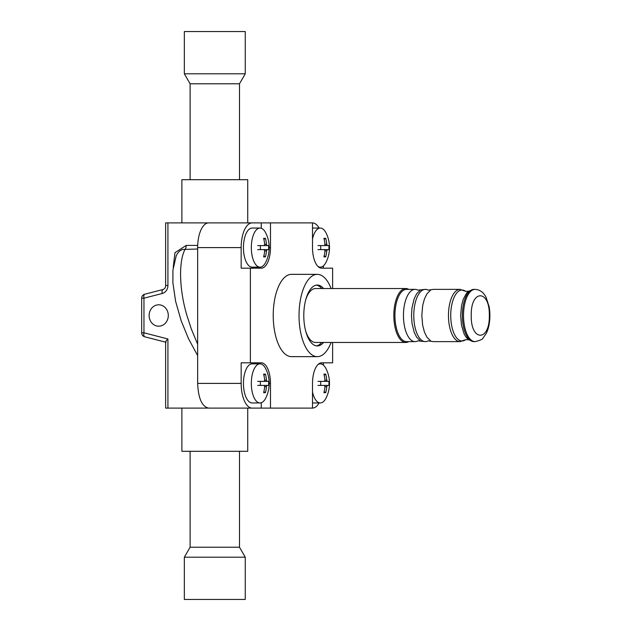 <?xml version="1.0" encoding="UTF-8"?>
<svg xmlns="http://www.w3.org/2000/svg" width="631" height="631" viewBox="0 0 631 631"><rect width="100%" height="100%" fill="white"/><g stroke="black" fill="none" stroke-linecap="round" stroke-linejoin="round"><path stroke-width="0.95" d="M239.496 179.701L239.496 83.781L190.112 83.781L190.112 179.701M239.496 83.781L245.254 73.803L184.347 73.803L190.112 83.781M245.254 73.803L245.254 31.55L184.347 31.55L184.347 73.803M190.112 451.299L190.112 547.219L239.496 547.219L239.496 451.299M190.112 547.219L184.347 557.197L245.254 557.197L239.496 547.219M184.347 557.197L184.347 599.45L245.254 599.45L245.254 557.197M460.062 289.369A26.131 11.603 -90 0 0 448.46 315.5A26.131 11.603 -90 0 0 460.062 341.631L433.418 341.631L428.165 340.866A26.131 11.603 -90 0 1 425.381 341.631L417.84 340.866A26.131 11.603 -90 0 1 415.056 341.631A26.131 11.603 -90 0 1 403.454 315.5A26.131 11.603 -90 0 1 415.056 289.369A26.131 11.603 -90 0 1 417.84 290.134L425.381 289.369A26.131 11.603 -90 0 1 428.165 290.134L433.418 289.369L460.062 289.369L465.607 291.309A25.485 11.319 90 0 0 450.731 315.5A25.485 11.319 90 0 0 465.607 339.691L468.407 339.691L465.678 336.694L463.966 333.523L461.513 325.249L460.654 315.5L461.513 305.751L463.217 299.331L466.632 293.021L468.383 291.325L473.952 289.369A26.131 11.603 90 0 0 462.349 315.5A26.131 11.603 90 0 0 473.952 341.631L468.383 339.675M420.309 340.866L416.641 337.23L414.125 332.08L411.988 323.088L411.491 315.5L411.988 307.912L414.125 298.92L416.641 293.77L420.309 290.134M425.381 341.631A26.131 11.603 -90 0 1 413.778 315.5A26.131 11.603 -90 0 1 425.381 289.369M430.634 340.866L426.966 337.23L424.442 332.08L422.691 325.501L421.816 315.5L422.691 305.499L424.442 298.92L426.966 293.77L430.634 290.134M408.738 341.631A26.952 11.973 -90 0 1 405.796 342.452A26.952 11.973 -90 0 1 393.831 315.5A26.952 11.973 -90 0 1 405.796 288.548A26.952 11.973 -90 0 1 408.738 289.369M405.796 342.452L315.461 342.452A26.952 11.973 -90 0 1 305.649 330.92M305.649 300.08A26.952 11.973 -90 0 1 315.461 288.548L405.796 288.548M415.056 341.631L406.538 341.631A26.131 11.603 -90 0 1 394.935 315.5A26.131 11.603 -90 0 1 406.538 289.369L415.056 289.369M332.616 288.548L332.616 268.175L321.652 268.175A20.578 9.134 -90 0 1 312.511 247.597L312.511 222.909L252.124 222.909A24.688 10.964 90 0 0 241.16 247.597L241.16 268.175L250.381 268.175L250.381 362.825L241.16 362.825L241.16 383.403A24.688 10.964 -90 0 0 252.124 408.091L261.266 408.091L261.266 402.744M254.979 363.85A20.578 9.134 90 0 0 252.124 362.825M260.004 402.949L252.124 402.949A19.545 8.684 -90 0 1 243.448 383.403A19.545 8.684 -90 0 1 252.124 363.85L260.004 363.85A19.545 8.684 -90 0 1 265.832 368.922A32.922 32.922 0 0 1 265.832 397.885A19.545 8.684 -90 0 1 260.004 402.949A19.545 8.684 -90 0 1 251.327 383.403A19.545 8.684 -90 0 1 260.004 363.85M319.128 402.949A24.688 10.964 -90 0 1 312.511 408.091L312.511 383.403A20.578 9.134 -90 0 1 321.652 362.825L332.616 362.825L332.616 342.452M323.395 362.825L323.395 365.128M323.6 342.452A30.454 13.519 -90 0 1 317.306 345.954A30.454 13.519 -90 0 1 303.787 315.5A30.454 13.519 -90 0 1 317.306 285.046A30.454 13.519 -90 0 1 323.6 288.548M321.755 342.452A30.454 13.519 -90 0 1 316.383 345.883M316.383 285.117A30.454 13.519 -90 0 1 321.755 288.548M331.117 342.452A41.149 18.275 -90 0 1 317.306 356.649A41.149 18.275 -90 0 1 299.031 315.5A41.149 18.275 -90 0 1 317.306 274.351A41.149 18.275 -90 0 1 331.117 288.548M317.306 356.649L291.498 356.649A41.149 18.275 -90 0 1 273.223 315.5A41.149 18.275 -90 0 1 291.498 274.351L317.306 274.351M250.381 268.175L261.344 268.175A20.578 9.134 90 0 0 270.478 247.597L270.478 222.909M261.266 408.091L270.478 408.091L270.478 383.403A20.578 9.134 90 0 0 261.344 362.825L250.381 362.825M270.478 408.091L312.511 408.091M323.395 268.175L323.395 265.872M163.208 289.487A4.117 1.783 75.6 0 0 163.011 289.511C164.778 288.785 165.653 287.436 165.637 285.48L165.637 222.909L247.723 222.909L247.723 179.701L181.878 179.701L181.878 222.909M252.124 408.091L208.616 408.091C201.959 406.632 198.3 398.398 197.653 383.403L197.653 247.597A24.688 10.964 -90 0 1 208.616 222.909L252.124 222.909M223.232 408.091L165.637 408.091L165.637 341.907M319.128 228.051A24.688 10.964 90 0 0 312.511 222.909M261.266 228.256L261.266 222.909M252.124 268.175A20.578 9.134 90 0 0 254.979 267.15M260.004 267.15L252.124 267.15A19.545 8.684 -90 0 1 243.448 247.597A19.545 8.684 -90 0 1 252.124 228.051L260.004 228.051A19.545 8.684 -90 0 1 265.832 233.115A32.922 32.922 0 0 1 265.832 262.078A19.545 8.684 -90 0 1 260.004 267.15A19.545 8.684 -90 0 1 251.327 247.597A19.545 8.684 -90 0 1 260.004 228.051M324.981 244.347A32.859 29.444 -90 0 0 323.924 238.321L325.714 238.321A32.859 29.444 90 0 1 326.771 244.347L327.315 245.585L328.94 245.585L328.94 249.616L327.315 249.616L326.771 250.846A32.859 29.444 90 0 1 325.714 256.872L323.924 256.872A32.859 29.444 -90 0 0 324.981 250.846L324.429 249.616L320.698 249.616L320.698 245.585L324.429 245.585L324.981 244.347L326.771 244.347M320.698 245.585L324.429 245.585M324.429 249.616L328.94 249.616M324.168 255.878L325.714 256.872M317.969 249.616L327.315 249.616M327.315 245.585L317.969 245.585M324.168 239.315L325.714 238.321M312.511 239.023A19.545 8.684 -90 0 1 320.311 228.051A19.545 8.684 -90 0 1 326.14 233.115A32.922 32.922 0 0 1 326.14 262.078A19.545 8.684 -90 0 1 320.311 267.15A19.545 8.684 -90 0 1 317.937 266.4M324.981 380.154A32.859 29.444 -90 0 0 323.924 374.128L325.714 374.128A32.859 29.444 90 0 1 326.771 380.154L327.315 381.384L328.94 381.384L328.94 385.415L327.315 385.415L326.771 386.653A32.859 29.444 90 0 1 325.714 392.679L323.924 392.679A32.859 29.444 -90 0 0 324.981 386.653L324.429 385.415L320.698 385.415L320.698 381.384L324.429 381.384L324.981 380.154L326.771 380.154M320.698 381.384L324.429 381.384M324.429 385.415L328.94 385.415M324.168 391.685L325.714 392.679M317.969 385.415L327.315 385.415M327.315 381.384L317.969 381.384M324.168 375.122L325.714 374.128M317.937 364.6A19.545 8.684 -90 0 1 320.311 363.85A19.545 8.684 -90 0 1 326.14 368.922A32.922 32.922 0 0 1 326.14 397.885A19.545 8.684 -90 0 1 320.311 402.949A19.545 8.684 -90 0 1 312.511 391.977M264.673 244.347A32.859 29.444 -90 0 0 263.624 238.321L265.414 238.321A32.859 29.444 90 0 1 266.463 244.347L267.016 245.585L268.632 245.585L268.632 249.616L267.016 249.616L266.463 250.846A32.859 29.444 90 0 1 265.414 256.872L263.624 256.872A32.859 29.444 -90 0 0 264.673 250.846L264.121 249.616L260.398 249.616L260.398 245.585L264.121 245.585L264.673 244.347L266.463 244.347M260.398 245.585L264.121 245.585M264.121 249.616L260.398 249.616M263.868 255.878L265.414 256.872M257.661 249.616L267.016 249.616M267.016 245.585L257.661 245.585M263.868 239.315L265.414 238.321M264.673 380.154A32.859 29.444 -90 0 0 263.624 374.128L265.414 374.128A32.859 29.444 90 0 1 266.463 380.154L267.016 381.384L268.632 381.384L268.632 385.415L267.016 385.415L266.463 386.653A32.859 29.444 90 0 1 265.414 392.679L263.624 392.679A32.859 29.444 -90 0 0 264.673 386.653L264.121 385.415L260.398 385.415L260.398 381.384L264.121 381.384L264.673 380.154L266.463 380.154M260.398 381.384L264.121 381.384M264.121 385.415L260.398 385.415M263.868 391.685L265.414 392.679M257.661 385.415L267.016 385.415M267.016 381.384L257.661 381.384M263.868 375.122L265.414 374.128M158.712 304.797A10.703 9.583 90 0 1 168.296 315.5A10.703 9.583 90 0 1 158.712 326.203A10.703 9.583 90 0 1 149.121 315.5A10.703 9.583 90 0 1 158.712 304.797M173.241 267.355L174.961 252.684L186.192 245.42A4.117 1.83 -90 0 1 185.254 249.016C178.431 260.974 179.157 289.534 186.934 315.5L191.327 329.003L197.653 344.234M247.723 408.091L247.723 451.299L181.878 451.299L181.878 408.091M197.653 249.016L182.32 249.482L179.63 251.012L177.469 253.425L176.207 255.8L172.941 270.123L172.886 282.822L175.615 301.326L181.16 320.737L188.48 338.626L197.653 355.624M166.071 342.247C165.204 342.041 165.819 340.953 167.925 338.973L167.925 408.091M473.952 341.631L475.119 341.631A26.131 11.603 -90 0 1 463.517 315.5A26.131 11.603 -90 0 1 475.119 289.369L473.952 289.369M471.239 315.5C470.679 289.219 489.885 289.219 489.325 315.5C489.885 341.781 470.679 341.781 471.239 315.5M241.16 383.403L197.653 383.403M241.16 247.597L197.653 247.597M269.192 383.403L270.478 383.403M269.192 247.597L270.478 247.597M326.771 250.846L324.981 250.846M326.771 386.653L324.981 386.653M266.463 250.846L264.673 250.846M266.463 386.653L264.673 386.653M167.925 222.909L167.925 285.48A8.227 7.375 -90 0 1 162.214 293.494L143.963 298.195L143.963 332.805L167.925 338.973M186.192 245.42L197.692 245.42M144.956 336.812A4.117 1.783 -75.6 0 1 144.759 336.788A4.117 1.783 -75.6 0 1 143.963 332.805L141.675 332.805A4.117 4.117 0 0 0 144.759 336.788L165.637 342.168M141.675 298.195L143.963 298.195A4.117 1.783 75.6 0 1 144.759 294.212A4.117 4.117 0 0 0 141.675 298.195L141.675 332.805M144.956 294.188A4.117 1.783 75.6 0 0 144.759 294.212L163.011 289.511A4.117 1.783 75.6 0 0 162.214 293.494M165.637 285.48L167.925 285.48M465.607 291.309L468.407 291.309M460.062 341.631L465.607 339.691M475.119 341.631C480.309 340.354 482.936 339.162 483.015 338.035L486.067 333.72C488.568 329.492 491.155 319.389 489.183 306.863L486.099 297.335C483.512 292.287 479.852 289.629 475.119 289.369M320.311 228.051L312.511 228.051M320.311 267.15L318.797 267.15M320.311 363.85L318.797 363.85M320.311 402.949L312.511 402.949"/></g></svg>
